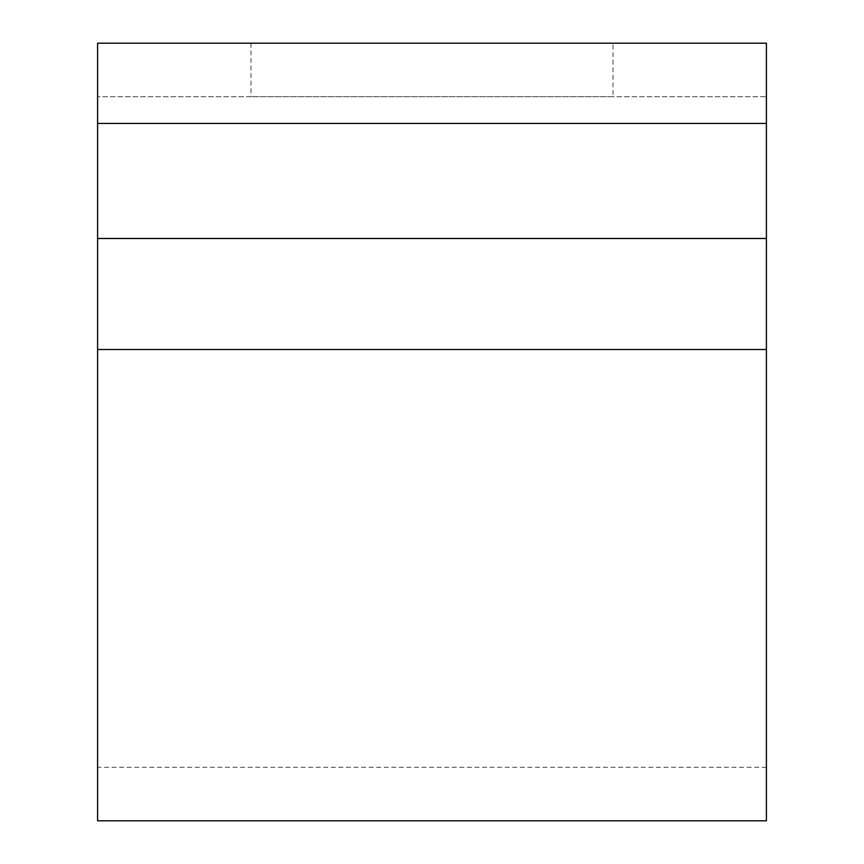 <?xml version="1.0" encoding="UTF-8"?>
<svg xmlns="http://www.w3.org/2000/svg" width="864" height="864" viewBox="0 0 864 864"><rect width="100%" height="100%" fill="white"/><g stroke="black" fill="none" stroke-linecap="round" stroke-linejoin="round"><path stroke-width="0.65" stroke-dasharray="4.32 3.24" d="M613.019 43.2L250.981 43.2L613.019 43.2L613.019 96.703L250.981 96.703L613.019 96.703M250.981 43.2L250.981 96.703M766.4 820.8L766.4 96.703L97.6 96.703L97.6 43.2L766.4 43.2L766.4 96.703L97.6 96.703L97.6 820.8M766.4 238.496L97.6 238.496M97.6 349.51L97.6 767.297L97.6 349.51L766.4 349.51M766.4 123.455L97.6 123.455M766.4 767.297L97.6 767.297"/><path stroke-width="1.3" d="M766.4 238.496L97.6 238.496L97.6 820.8L766.4 820.8L766.4 123.455L97.6 123.455L97.6 238.496M766.4 123.455L766.4 43.2L97.6 43.2L97.6 123.455M766.4 349.51L97.6 349.51"/></g></svg>
